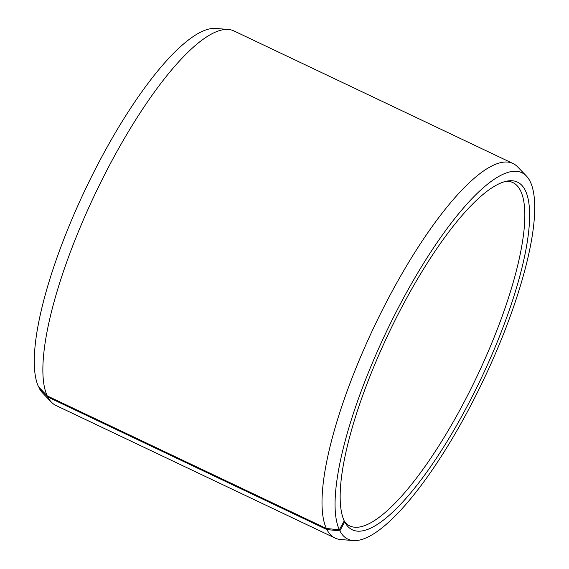 <?xml version="1.0" encoding="UTF-8"?>
<svg xmlns="http://www.w3.org/2000/svg" width="569" height="569" viewBox="0 0 569 569"><rect width="100%" height="100%" fill="white"/><g stroke="black" fill="none" stroke-linecap="round" stroke-linejoin="round"><path stroke-width="0.85" d="M506.645 181.177A190.067 50.79 -64.6 0 1 512.84 182.549A190.067 50.79 -64.6 0 1 520.834 191.34A190.067 50.79 -64.6 0 1 468.01 394.58A190.067 50.79 -64.6 0 1 349.729 525.905A190.067 50.79 -64.6 0 1 344.75 521.972M344.138 521.026L344.707 521.894A192.457 51.43 -64.6 0 0 345.938 524.006A192.457 51.43 -64.6 0 0 464.965 410.363A192.457 51.43 -64.6 0 0 525.571 190.999A192.457 51.43 -64.6 0 0 508.971 180.814A192.457 51.43 -64.6 0 0 390.825 328.896A192.457 51.43 -64.6 0 0 344.217 520.884L339.337 529.76L326.378 528.501L47.241 395.903L38.55 386.877A202.813 54.197 -64.6 0 1 90.322 179.121A202.813 54.197 -64.6 0 1 215.743 28.45L228.397 29.474A207.344 55.406 -64.6 0 1 233.902 30.918L513.032 163.516A207.344 55.406 -64.6 0 1 517.634 166.873L526.417 176.034A202.813 54.197 -64.6 0 1 530.45 182.123A202.813 54.197 -64.6 0 1 478.678 389.879A202.813 54.197 -64.6 0 1 353.257 540.55A202.813 54.197 -64.6 0 1 339.857 530.827L326.905 529.583L47.775 396.984L39.069 387.937L39.247 387.603M47.241 395.903A207.344 55.406 -64.6 0 1 100.172 183.51A207.344 55.406 -64.6 0 1 228.397 29.474M326.378 528.501A207.344 55.406 -64.6 0 1 383.997 306.776A207.344 55.406 -64.6 0 1 513.032 163.516M339.337 529.76A202.813 54.197 -64.6 0 1 400.391 303.86A202.813 54.197 -64.6 0 1 526.417 176.034M344.707 521.894L339.857 530.827M353.257 540.55L340.603 539.526A207.344 55.406 -64.6 0 1 335.098 538.082A207.344 55.406 -64.6 0 1 326.905 529.583M335.098 538.082L55.968 405.484A207.344 55.406 -64.6 0 1 51.366 402.127A207.344 55.406 -64.6 0 1 47.775 396.984M51.366 402.127L42.583 392.966A202.813 54.197 -64.6 0 1 39.069 387.937"/></g></svg>
